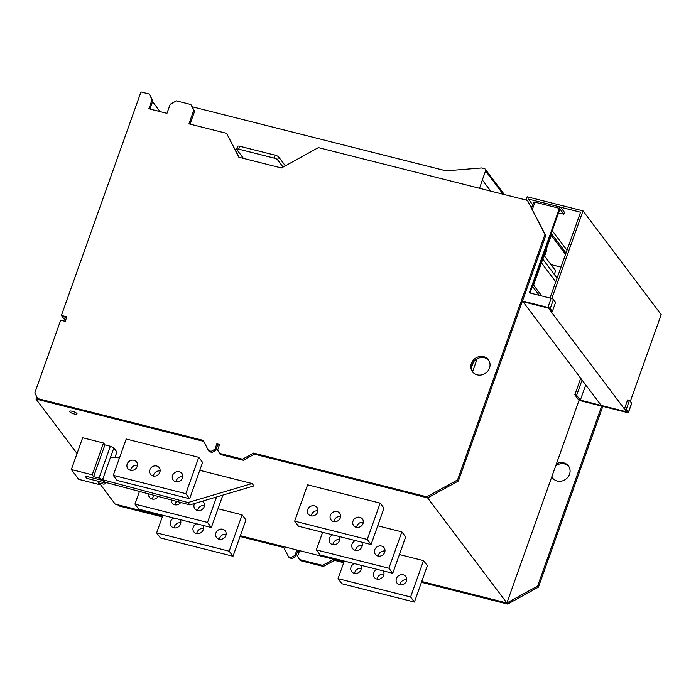 <?xml version="1.0" encoding="UTF-8"?>
<svg xmlns="http://www.w3.org/2000/svg" width="696" height="696" viewBox="0 0 696 696"><rect width="100%" height="100%" fill="white"/><g stroke="black" fill="none" stroke-linecap="round" stroke-linejoin="round"><path stroke-width="1.04" d="M162.89 515.275L156.626 532.875L160.454 537.947L233.012 556.261L229.184 551.188L242.13 514.849L245.958 519.921L233.012 556.261M156.626 532.875L229.184 551.188M242.13 514.849L218.013 508.759M173.913 518.059A5.481 4.959 -37 0 0 171.164 526.089A5.481 4.959 -37 0 0 173.756 527.794A5.481 4.959 -37 0 0 179.69 525.593A5.481 4.959 -37 0 0 179.986 519.59M180.812 522.8A5.481 4.959 -37 0 0 174.087 527.864M226.156 534.25A5.481 4.959 -37 0 0 219.44 539.313M203.484 528.525A5.481 4.959 -37 0 0 196.768 533.588M196.594 523.784A5.481 4.959 -37 0 0 193.836 531.814A5.481 4.959 -37 0 0 196.437 533.51A5.481 4.959 -37 0 0 202.362 531.318A5.481 4.959 -37 0 0 202.658 525.315M222.668 529.247A5.481 4.959 -37 0 0 216.7 531.5A5.481 4.959 -37 0 0 216.517 537.538A5.481 4.959 -37 0 0 219.109 539.235A5.481 4.959 -37 0 0 225.078 536.981A5.481 4.959 -37 0 0 225.26 530.944A5.481 4.959 -37 0 0 222.668 529.247M377.737 525.793L401.853 531.883L405.681 536.955L392.744 573.295L388.916 568.223L316.349 549.91L320.177 554.982L392.744 573.295M401.853 531.883L388.916 568.223M316.349 549.91L322.622 532.31M381.486 546.047A5.481 4.959 143 0 1 384.088 547.743A5.481 4.959 143 0 1 383.905 553.79A5.481 4.959 143 0 1 377.928 556.043A5.481 4.959 143 0 1 375.335 554.347A5.481 4.959 143 0 1 375.518 548.3A5.481 4.959 143 0 1 381.486 546.047M338.804 536.399A5.481 4.959 143 0 1 338.508 542.393A5.481 4.959 143 0 1 332.575 544.594A5.481 4.959 143 0 1 329.982 542.897A5.481 4.959 143 0 1 332.731 534.867M361.485 542.123A5.481 4.959 143 0 1 361.189 548.117A5.481 4.959 143 0 1 355.256 550.318A5.481 4.959 143 0 1 352.655 548.622A5.481 4.959 143 0 1 355.412 540.592M332.914 544.663A5.481 4.959 143 0 1 339.631 539.6M378.267 556.113A5.481 4.959 143 0 1 384.984 551.049M355.586 550.388A5.481 4.959 143 0 1 362.303 545.325M399.417 554.547L423.533 560.637L427.361 565.709L414.416 602.057L410.596 596.985L338.03 578.663L341.858 583.744L414.416 602.057M423.533 560.637L410.596 596.985M338.03 578.663L344.294 561.072M403.167 574.809A5.481 4.959 143 0 1 405.759 576.505A5.481 4.959 143 0 1 405.585 582.552A5.481 4.959 143 0 1 399.608 584.797A5.481 4.959 143 0 1 397.016 583.1A5.481 4.959 143 0 1 397.199 577.062A5.481 4.959 143 0 1 403.167 574.809M360.485 565.152A5.481 4.959 143 0 1 360.189 571.155A5.481 4.959 143 0 1 354.255 573.356A5.481 4.959 143 0 1 351.663 571.651A5.481 4.959 143 0 1 354.412 563.621M383.157 570.877A5.481 4.959 143 0 1 382.87 576.88A5.481 4.959 143 0 1 376.936 579.081A5.481 4.959 143 0 1 374.335 577.375A5.481 4.959 143 0 1 377.093 569.345M354.595 573.426A5.481 4.959 143 0 1 361.311 568.362M399.939 584.875A5.481 4.959 143 0 1 406.664 579.812M377.267 579.15A5.481 4.959 143 0 1 383.983 574.087M139.461 491.446L134.946 504.113L138.774 509.194L211.332 527.507L207.512 522.435L216.578 496.97M134.946 504.113L207.512 522.435M211.332 527.507L222.877 495.1M148.605 493.89A5.481 4.959 -37 0 0 149.483 497.335A5.481 4.959 -37 0 0 152.076 499.032A5.481 4.959 -37 0 0 158.262 496.474M154.355 495.43A5.481 4.959 -37 0 0 152.415 499.102M204.485 505.487A5.481 4.959 -37 0 0 197.76 510.551M176.758 501.407A5.481 4.959 -37 0 0 175.088 504.826M171.251 499.937A5.481 4.959 -37 0 0 172.156 503.06A5.481 4.959 -37 0 0 174.757 504.757A5.481 4.959 -37 0 0 180.743 502.477M194.541 503.495A5.481 4.959 -37 0 0 194.837 508.785A5.481 4.959 -37 0 0 197.429 510.481A5.481 4.959 -37 0 0 203.406 508.228A5.481 4.959 -37 0 0 203.589 502.181A5.481 4.959 -37 0 0 202.484 501.146M294.678 521.147L307.615 484.808L380.181 503.121L384.001 508.193L371.064 544.542L367.236 539.461L294.678 521.147L298.497 526.22L371.064 544.542M380.181 503.121L367.236 539.461M359.806 517.293A5.481 4.959 143 0 1 362.407 518.99A5.481 4.959 143 0 1 362.225 525.028A5.481 4.959 143 0 1 356.248 527.281A5.481 4.959 143 0 1 353.655 525.584A5.481 4.959 143 0 1 353.838 519.547A5.481 4.959 143 0 1 359.806 517.293M314.462 505.844A5.481 4.959 143 0 1 317.054 507.541A5.481 4.959 143 0 1 316.871 513.587A5.481 4.959 143 0 1 310.903 515.84A5.481 4.959 143 0 1 308.302 514.135A5.481 4.959 143 0 1 308.485 508.097A5.481 4.959 143 0 1 314.462 505.844M337.134 511.569A5.481 4.959 143 0 1 339.726 513.265A5.481 4.959 143 0 1 339.544 519.303A5.481 4.959 143 0 1 333.575 521.556A5.481 4.959 143 0 1 330.983 519.86A5.481 4.959 143 0 1 331.165 513.822A5.481 4.959 143 0 1 337.134 511.569M311.234 515.91A5.481 4.959 143 0 1 317.95 510.847M356.587 527.359A5.481 4.959 143 0 1 363.303 522.296M333.906 521.635A5.481 4.959 143 0 1 340.622 516.571M198.769 457.333L126.211 439.011L113.265 475.359L117.093 480.431L189.651 498.745L185.832 493.673L198.769 457.333L202.597 462.405L189.651 498.745M113.265 475.359L185.832 493.673M133.963 460.282A5.481 4.959 -37 0 0 127.986 462.535A5.481 4.959 -37 0 0 127.803 468.573A5.481 4.959 -37 0 0 130.396 470.27A5.481 4.959 -37 0 0 136.373 468.017A5.481 4.959 -37 0 0 136.555 461.979A5.481 4.959 -37 0 0 133.963 460.282M137.451 465.285A5.481 4.959 -37 0 0 130.735 470.348M182.804 476.734A5.481 4.959 -37 0 0 176.088 481.797M160.124 471.009A5.481 4.959 -37 0 0 153.407 476.073M156.635 466.007A5.481 4.959 -37 0 0 150.667 468.26A5.481 4.959 -37 0 0 150.484 474.298A5.481 4.959 -37 0 0 153.076 475.994A5.481 4.959 -37 0 0 159.045 473.741A5.481 4.959 -37 0 0 159.227 467.703A5.481 4.959 -37 0 0 156.635 466.007M179.307 471.723A5.481 4.959 -37 0 0 173.339 473.976A5.481 4.959 -37 0 0 173.156 480.022A5.481 4.959 -37 0 0 175.749 481.719A5.481 4.959 -37 0 0 181.726 479.466A5.481 4.959 -37 0 0 181.908 473.428A5.481 4.959 -37 0 0 179.307 471.723M551.267 235.387L565.552 254.327M551.789 298.54L583.004 210.871L527.22 196.794L526.063 200.03M530.613 206.033L531.683 207.46M551.249 233.412L566.022 253.005M527.768 200.796L528.386 199.065L532.658 204.728M552.224 230.689L566.988 250.282M528.386 199.065L540.731 202.179M522.478 301.003L547.874 307.415L551.11 298.332L529.343 292.833L559.427 208.339A1.992 0.687 -75.8 0 1 560.428 207.077A1.992 0.687 -75.8 0 1 560.585 207.199L580.542 212.228L549.979 298.045M547.874 307.415A1.992 0.496 19.6 0 1 550.197 308.554L552.363 311.425L550.553 310.964L548.378 308.093L522.983 301.681L601.187 405.42L626.583 411.832L624.416 408.952L626.226 409.413L628.392 412.284A1.992 0.496 19.6 0 1 628.462 412.493A1.992 0.496 19.6 0 1 627.096 412.502L580.829 400.826A1.992 0.496 -160.4 0 1 578.507 399.695L574.835 394.823L576.653 395.276L580.325 400.148L626.583 411.832L548.378 308.093L522.296 301.507M630.289 401.418L661.2 314.609L583.004 210.871M238.711 149.161L274.085 158.088L275.12 155.182L239.746 146.256A2.993 0.748 19.6 0 0 237.693 146.264L236.657 149.17A2.993 0.748 19.6 0 1 238.711 149.161L239.746 146.256M243.47 158.401L236.753 149.492A2.993 0.748 19.6 0 1 236.657 149.17M274.085 158.088A2.993 0.748 19.6 0 1 277.574 159.793L283.081 167.101M275.12 155.182A2.993 0.748 19.6 0 1 278.609 156.887L277.574 159.793M285.36 165.839L278.609 156.887M559.427 208.339L539.931 203.415A1.992 0.687 -75.8 0 1 540.923 202.162L560.428 207.077M539.931 203.415L534.937 202.153A1.992 0.496 19.6 0 0 533.571 202.162A1.992 0.496 19.6 0 0 533.632 202.371M551.11 298.332A1.992 0.496 19.6 0 1 553.433 299.463L555.599 302.342L552.363 311.425M560.585 207.199L564.413 212.271L563.76 214.09L559.941 209.009L530.03 293.007M563.76 214.09L558.505 213.037M64.354 319.377L61.396 315.445L66.833 316.819L65.215 321.361L60.682 320.212L34.8 392.901L37.715 398.59L203.249 440.377L208.504 450.617L211.227 451.304L214.916 449.259L216.856 443.813L219.579 444.5L217.639 449.947L220.206 454.445L243.33 460.282L254.405 454.166L427.649 497.901L506.871 602.988L579.098 400.148M472.575 371.734L477.195 358.753M37.715 398.59L38.532 399.678L203.771 441.386L35.992 399.034L36.792 396.79M63.78 320.995L65.111 317.263L66.546 317.62M216.856 443.813L217.674 444.892L219.292 445.301L217.674 444.892L215.734 450.347L212.036 452.383L209.322 451.695L208.504 450.617M471.627 367.192L473.437 362.103M99.885 483.79L115.214 504.122L162.603 516.084L117.754 504.765L118.572 505.844L162.316 516.893M288.535 556.783L291.259 557.47L292.076 558.557L289.353 557.87L288.535 556.783L283.289 546.551L240.338 535.702L344.007 561.881L333.628 559.253L334.445 560.341L343.72 562.681M421.454 582.3L507.688 604.067L506.871 602.988L421.741 581.499L506.871 602.988L537.608 586.084L601.692 406.099M152.563 101.642L160.071 111.604M35.992 399.034L77.047 453.496M72.254 411.284A3.985 1 -160.4 0 0 69.522 411.301A3.985 1 -160.4 0 0 74.298 413.99A3.985 1 -160.4 0 0 77.03 413.972A3.985 1 -160.4 0 0 72.254 411.284M211.227 451.304L212.036 452.383M214.916 449.259L215.734 450.347M219.388 453.366L242.512 459.203L243.33 460.282M242.512 459.203L253.588 453.087L254.405 454.166L427.649 497.901L458.386 480.988L545.768 235.587L527.446 200.378L318.376 147.604L281.462 167.988L238.832 157.226L226.574 133.345L239.128 157.305M253.588 453.087L426.831 496.813L427.649 497.901M426.831 496.813L457.568 479.909L458.386 480.988M457.568 479.909L544.951 234.5L545.768 235.587M544.951 234.5L527.446 200.378M226.574 133.345L188.938 123.836L193.784 110.212L194.602 111.29L190.869 104.522L176.358 100.859L170.207 104.261L166.97 113.344L148.831 108.767L152.067 99.676L152.876 100.763L149.144 93.995L140.984 91.933L61.396 315.445M190.034 124.114L194.602 111.29M193.784 110.212L190.869 104.522M149.927 109.046L152.876 100.763M152.067 99.676L149.144 93.995M488.757 360.328A9.961 9.013 -37 0 0 484.468 357.761A9.961 9.013 -37 0 0 473.837 361.563A9.961 9.013 -37 0 0 472.897 372.282M483.659 356.674A9.961 9.013 -37 0 0 472.802 360.772A9.961 9.013 -37 0 0 472.462 371.76A9.961 9.013 -37 0 0 477.186 374.848A9.961 9.013 -37 0 0 488.044 370.75A9.961 9.013 -37 0 0 488.375 359.762A9.961 9.013 -37 0 0 483.659 356.674M626.226 409.413L629.462 400.322L631.629 403.202A1.992 0.496 19.6 0 1 631.698 403.41L628.462 412.493M629.462 400.322L627.653 399.869L624.416 408.952M582.073 380.06L576.653 395.276M585.745 384.931L580.325 400.148M580.725 378.276L574.835 394.823M240.05 536.512L283.803 547.552M292.076 558.557L295.765 556.522L294.947 555.434L296.896 549.979L299.611 550.667L297.671 556.121L299.419 559.532L322.553 565.37L333.628 559.253M291.259 557.47L294.947 555.434M295.765 556.522L297.705 551.067L296.896 549.979M297.705 551.067L299.324 551.476M322.553 565.37L323.37 566.457L300.237 560.619L299.419 559.532M323.37 566.457L334.445 560.341M507.688 604.067L538.417 587.163L537.608 586.084M538.417 587.163L602.797 406.377M551.798 476.821A9.961 9.013 -37 0 0 552.502 477.935A9.961 9.013 -37 0 0 557.218 481.023A9.961 9.013 -37 0 0 568.075 476.925A9.961 9.013 -37 0 0 568.414 465.937A9.961 9.013 -37 0 0 563.69 462.849A9.961 9.013 -37 0 0 556.417 463.84M568.797 466.494A9.961 9.013 -37 0 0 564.508 463.928A9.961 9.013 -37 0 0 555.669 465.955M551.971 476.316A9.961 9.013 -37 0 0 552.928 478.457M544.594 256.111L546.256 251.439A1.992 1.801 -37 0 0 546.108 249.89M490.723 191.104L482.328 179.977L485.556 170.92A1.992 1.801 -37 0 0 484.39 168.641L481.667 167.954L446.04 170.842L192.296 106.793M479.587 188.294L482.328 179.977M560.993 267.125L550.988 264.602M550.875 234.456L551.371 235.109L533.571 285.082L541.784 295.974M544.115 255.484L555.599 270.718L554.286 274.407M539.296 295.348L532.431 286.247M542.802 259.173L557.078 278.113M541.488 262.862L555.765 281.802M253.91 485.904L189.808 504.896L188.024 502.529L252.126 483.537L253.91 485.904M103.399 479.927L103.165 480.597L104.948 482.963L105.183 482.293L103.399 479.927L188.024 502.529M104.948 482.963L86.756 478.37L84.973 476.003L103.165 480.597M105.183 482.293L189.808 504.896M252.126 483.537L199.778 470.322M119.486 457.898L110.568 457.159M71.331 469.548L78.726 479.353L99.589 484.625L98.188 482.763L103.626 484.138L105.583 483.807L102.521 479.744L99.041 478.048L93.595 476.673L92.194 474.811L71.331 469.548L82.659 437.74L103.513 443.013L104.922 444.875L110.359 446.24L113.848 447.946L116.911 452.008L114.944 457.524M100.085 483.242L99.589 484.625M106.044 482.519L105.583 483.807M113.848 447.946L102.521 479.744M110.359 446.24L99.041 478.048M104.922 444.875L93.595 476.673M103.513 443.013L92.194 474.811M532.353 209.426L534.937 202.153M553.433 299.463L550.197 308.554M631.629 403.202L628.392 412.284M485.556 170.92L503.13 194.236M545.777 250.804L546.256 251.439M563.795 214.194L564.439 212.376M531.544 207.852L533.571 202.162M504.4 194.558L485.329 169.258"/></g></svg>
